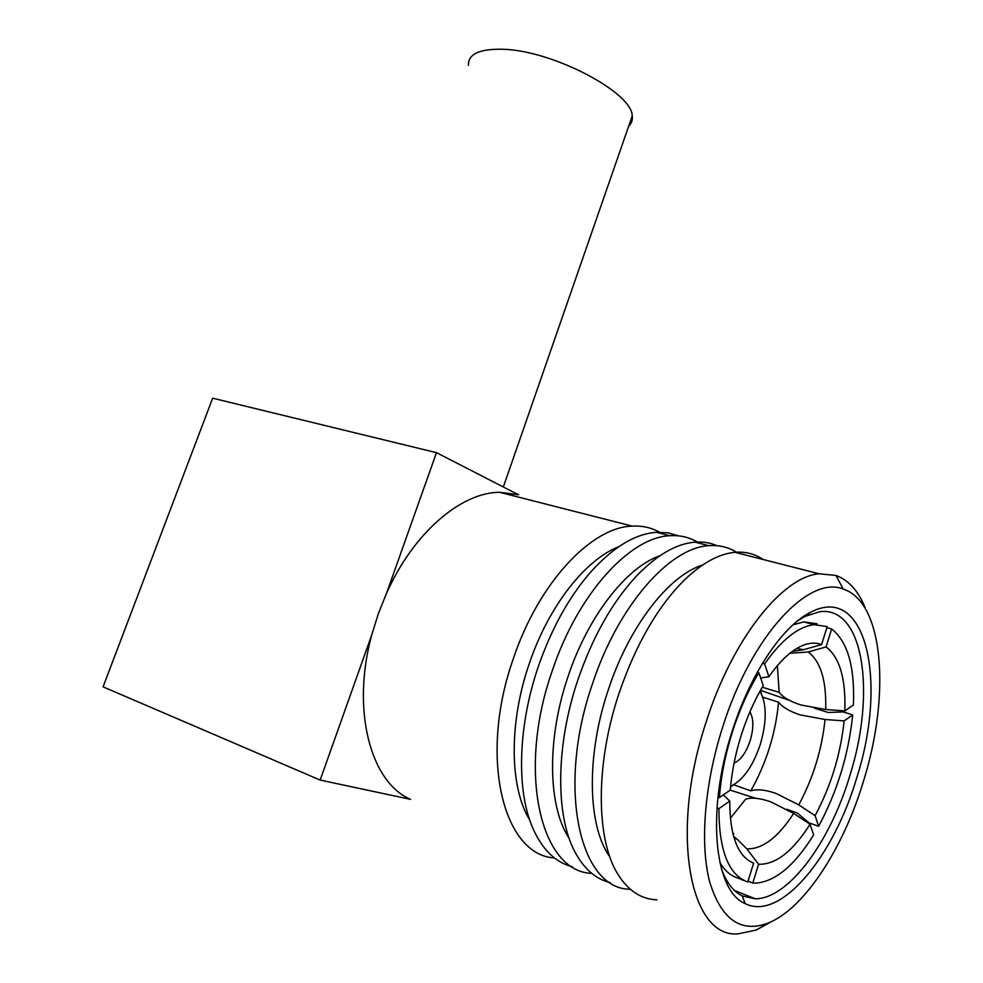 <?xml version="1.0" encoding="UTF-8"?>
<svg xmlns="http://www.w3.org/2000/svg" width="983" height="983" viewBox="0 0 983 983"><rect width="100%" height="100%" fill="white"/><g stroke="black" fill="none" stroke-linecap="round" stroke-linejoin="round"><path stroke-width="1.47" d="M748.038 881.149L752.781 883.017L758.593 864.266L746.773 848.82C762.329 849.398 777.958 837.602 793.637 813.42L770.795 801.833C760.191 798.147 751.823 797.25 745.667 799.142L730.344 818.335M762.304 687.178L779.15 692.388C783.046 697.377 790.307 701.579 800.924 704.983L825.695 709.517C826.494 680.605 820.658 661.424 808.186 651.987L789.853 653.302M779.15 692.388L777.369 665.651M733.723 784.778L750.803 790.848C756.935 788.894 765.302 789.73 775.931 793.379L798.724 804.88C813.113 778.229 821.886 749.771 825.044 719.507L800.309 714.924C789.742 711.495 782.505 707.244 778.585 702.169L762.796 697.217M750.803 790.848C766.298 763.287 775.562 733.723 778.585 702.169M659.507 532.184C651.274 527.601 642.169 525.586 632.18 526.114C591.729 526.986 538.807 582.292 513.372 658.585C478.537 756.554 503.075 855.21 554.437 857.95M320.163 780.072L103.08 686.847L212.672 398.189L436.489 452.671L518.496 494.756L499.585 492.286C461.199 492.385 413.524 532.479 386.466 593.462L378.332 613.699L371.844 634.625C351.066 709.751 370.37 782.296 410.575 799.376L320.163 780.072L371.844 634.625M618.688 546.757C585.45 559.536 548.465 606.192 529.124 664.078C508.715 723.156 509.587 787.506 529.677 819.933M678.479 535.846L667.875 532.811L656.447 532.294C634.735 533.843 612.36 547.617 589.321 573.617C568.211 598.352 551.18 629.439 538.229 666.843C518.102 725.552 516.247 789.509 532.393 827.195C541.94 849.251 555.26 862.435 572.352 866.748M697.316 542.014C689.108 537.185 679.978 535.096 669.915 535.735C630.189 536.976 577.672 593.634 552.041 671.438C516.775 771.938 540.773 872.118 591.68 873.334M660.035 555.665C626.527 567.289 588.018 615.96 567.904 676.968C546.659 739.179 547.887 806.564 569.096 838.216M716.951 545.688C710.205 542.739 702.894 541.559 695.018 542.137C676.353 543.624 656.841 554.94 636.48 576.05C612.262 602.1 592.712 636.751 577.832 680.003C555.874 744.684 555.248 814.809 574.662 851.401C583.791 868.763 595.637 879.146 610.197 882.55M736.402 552.2C728.256 547.101 719.101 544.926 708.952 545.688C670.025 547.31 617.988 605.405 592.159 684.77C556.439 787.997 579.835 889.713 630.263 889.222M702.612 565.016C669.005 575.301 629.022 626.06 608.133 690.336C586.028 755.829 587.613 826.31 609.878 856.93M763.152 559.511C754.87 553.847 745.458 551.451 734.94 552.311C719.028 553.773 702.243 562.952 684.561 579.859C657.602 606.634 635.731 644.565 618.921 693.666C595.194 764.307 595.845 840.318 618.319 874.931C628.592 891.003 641.469 899.298 656.927 899.814M865.667 609.141C858.847 591.483 848.931 580.24 835.931 575.424L819.109 573.777C782.714 576.554 732.286 638.753 705.966 722.591C669.251 833.105 690.041 938.728 738.27 933.85L756.332 930.016L771.422 921.649M722.308 728.219C704.418 784.495 699.798 844.188 709.652 881.825C721.325 919.572 740.85 933.309 768.215 923.062C804.856 908.439 843.795 847.285 863.762 780.318C890.635 694.084 883.68 601.891 843.193 589.087C809.046 574.772 751.012 635.792 722.308 728.219M856.758 777.737C887.686 681.747 866.502 582.845 810.594 612.274C782.763 625.815 750.201 673.65 732.003 731.794C706.163 810.815 714.15 891.188 745.188 903.623C780.735 921.722 833.977 856.009 856.758 777.737M721.399 868.837C726.425 882.488 733.367 891.52 742.226 895.918L755.325 898.818C788.931 898.72 830.438 841.165 849.926 775.378C876.16 692.794 863.725 605.884 819.785 611.696L804.966 616.427L797.643 620.814M760.473 690.349L789.521 700.388M730.553 786.941L733.76 784.753M758.888 672.753C748.284 690.164 739.425 709.996 732.298 732.224C725.294 754.539 720.994 776.324 719.421 797.594L730.283 790.074C731.708 772.282 735.333 754.084 741.157 735.493C747.08 716.939 754.428 700.314 763.226 685.606L758.888 672.753L757.291 672.274M730.615 786.228L732.274 785.515C743.984 778.954 753.334 765.204 760.326 744.291C766.973 721.264 766.838 703.607 759.933 691.319M734.055 763.127C740.703 760.178 746.085 752.659 750.201 740.58C753.826 728.01 753.728 718.438 749.894 711.889M468.461 65.419C467.982 54.188 479.274 48.806 502.325 49.248C551.905 50.072 632.253 92.279 632.241 115.933C632.782 120.037 631.59 123.453 628.678 126.18M761.641 694.367L760.277 690.717M723.365 794.866L729.742 801.059L718.892 808.665L716.963 807.952M718.892 808.665C719.003 850.627 728.624 875.067 747.768 882.009L753.642 863.148C737.803 856.697 729.841 835.992 729.742 801.059M719.826 862.484C723.697 868.984 728.292 873.604 733.601 876.357L744.217 880.608M793.637 813.42L810.053 824.245L813.641 834.886C794.755 865.335 775.538 881.419 755.988 883.139L752.781 883.017M732.999 834.186L733.76 833.486M733.785 837.123L737.84 839.863L746.773 848.82M717.971 797.066L719.421 797.594M792.273 651.446L803.627 649.702L821.591 644.578L827.195 626.576L814.01 624.697C798.221 626.601 781.768 639.663 764.627 663.894L768.903 676.771L760.645 677.975M762.513 663.267L764.627 663.894M825.695 709.517L844.815 710.893L853.404 704.958C854.952 666.892 847.69 641.58 831.63 628.997L826.064 646.912L808.186 651.987M826.85 627.682L831.63 628.997M755.694 798.294L730.209 790.123M786.928 809.304L797.311 813.027L809.034 822.845L818.63 826.298C837.307 791.413 848.661 754.268 852.703 714.874L844.114 720.895L825.044 719.507M798.724 804.88L815.091 815.644L818.63 826.298M814.305 708.153L828.288 712.503L843.07 711.901L852.703 714.874M758.593 864.266C775.71 864.733 792.863 851.389 810.053 824.245M817.143 623.8L803.861 621.895L792.962 624.832M821.591 644.578C816.504 642.649 810.914 642.685 804.782 644.701C792.986 648.78 781.018 659.458 768.903 676.771M844.815 710.893C845.921 678.725 839.679 657.394 826.064 646.912M815.091 815.644C830.93 786.007 840.612 754.428 844.114 720.895M436.489 452.671L386.466 593.462M803.627 649.702L796.66 648.522M768.215 923.062L756.332 930.016M804.966 616.427L810.594 612.274M732.274 785.515L730.578 786.658M503.333 486.978L632.241 115.933M734.534 890.5L755.325 898.818M733.539 836.25L737.84 839.863M803.861 621.895L814.01 624.697M742.226 895.918L745.188 903.623M843.193 589.087L835.931 575.424M734.94 552.311L819.109 573.777M695.018 542.137L708.952 545.688M656.447 532.294L669.915 535.735M499.585 492.286L632.18 526.114"/></g></svg>
